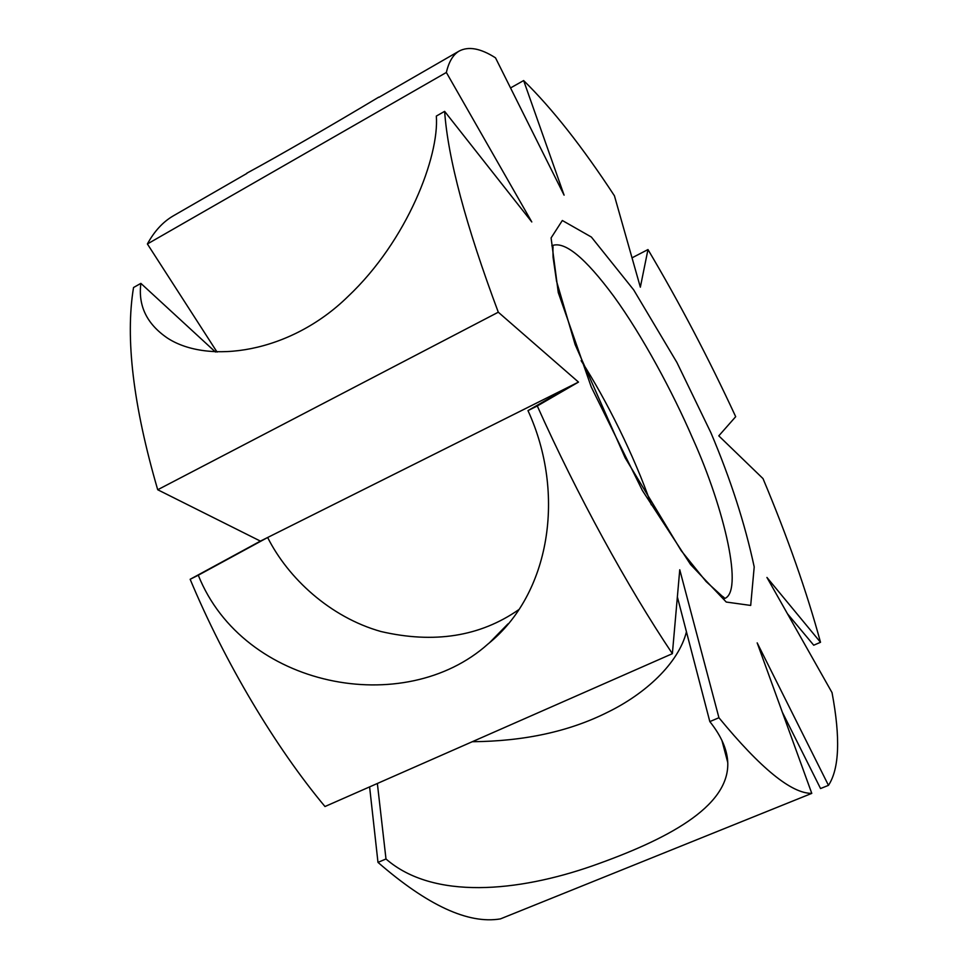 <?xml version="1.0" encoding="UTF-8"?>
<svg xmlns="http://www.w3.org/2000/svg" width="968" height="968" viewBox="0 0 968 968"><rect width="100%" height="100%" fill="white"/><g stroke="black" fill="none" stroke-linecap="round" stroke-linejoin="round"><path stroke-width="1.45" d="M787.444 613.736L813.725 645.208L820.513 642.292C806.683 591.545 787.516 536.986 763.014 478.603L718.788 435.842L735.692 416.688C708.6 358.245 679.367 302.536 647.979 249.562L632.019 257.839M782.338 712.218L820.549 788.545L828.475 785.35C839.341 768.761 840.526 737.846 832.032 692.616L766.934 577.448L820.513 642.292M369.607 786.899L377.98 862.379C427.529 905.455 468.343 924.295 500.408 918.898L811.777 793.373L757.182 642.873L828.475 785.35M377.98 862.379L385.99 858.979C433.265 900.216 518.17 891.794 592.356 865.9C665.96 839.994 728.541 807.409 727.791 763.45C727.5 750.188 721.523 736.249 709.822 721.596L718.934 717.736C760.606 768.41 791.558 793.615 811.777 793.373M709.822 721.596L677.37 596.953M672.373 653.678C627.639 587.044 576.819 494.285 537.288 405.967L578.489 382.094L260.404 541.112L190.151 579.288C224.963 662.693 275.662 747.538 324.982 806.525L672.373 653.678L679.754 569.765L718.934 717.736M385.99 858.979L377.363 783.487M190.151 579.288L198.283 575.222C243.392 687.97 404.406 718.946 487.981 644.01C550.102 594.219 566.195 493.825 527.984 410.613L537.288 405.967M527.984 410.613L569.862 386.413L267.652 537.494C288.077 578.211 330.136 617.185 380.86 631.499C434.075 643.829 479.995 636.581 518.63 609.755M198.283 575.222L267.652 537.494M246.743 173.236C278.022 156.296 331.129 125.695 378.766 97.127M217.062 352.086L147.39 243.972C154.311 231.279 162.902 221.926 173.199 215.912L246.864 173.441M147.39 243.972L446.357 72.467C448.849 61.77 453.097 54.644 459.098 51.098C468.524 46.077 480.66 48.327 495.507 57.838L564.09 195.161L523.64 80.562C552.183 108.537 582.458 146.967 614.438 195.814L640.344 287.181L647.979 249.562M510.535 87.943L523.64 80.562M140.868 283.37C138 305.888 146.918 324.159 167.609 338.195C208.072 364.379 289.771 353.61 347.935 296.547C407.443 240.439 439.351 156.272 436.338 116.063L444.627 111.368C447.954 158.389 465.838 225.338 498.29 312.204L157.711 489.748C133.197 405.616 125.138 338.207 133.536 287.52L140.868 283.37L215.465 352.025M446.357 72.467L531.795 221.95L444.627 111.368M260.404 541.112L157.711 489.748M578.489 382.094L498.29 312.204M472.275 741.718C524.232 741.282 569.305 731.481 607.481 712.315C645.063 694.044 678.483 663.504 686.445 631.801M710.948 432.841C730.55 479.087 744.973 523.785 754.205 566.921L750.696 605.436L726.254 602.048L690.583 564.538L642.389 490.51L591.254 386.982L558.27 292.554L551.094 237.922L562.335 220.498L591.363 237.039L633.677 289.88L676.922 362.492L710.948 432.841M692.58 438.177C724.669 508.95 744.319 594.037 723.786 598.744C724.887 598.321 724.318 597.438 722.104 596.106L706.095 581.538L681.17 550.635L625.122 457.791L575.149 344.62L556.552 281.24L553.079 257.306L552.909 249.163C553.26 246.55 552.897 245.412 551.821 245.763C564.344 240.572 585.011 257.44 613.821 296.353C642.328 335.557 672.796 392.318 692.58 438.177M651.295 504.812C634.246 455.759 606.137 399.433 581.115 360.653M378.887 97.344L459.098 51.098M507.97 623.9L489.772 642.474M721.922 740.423L727.755 762.53"/></g></svg>
